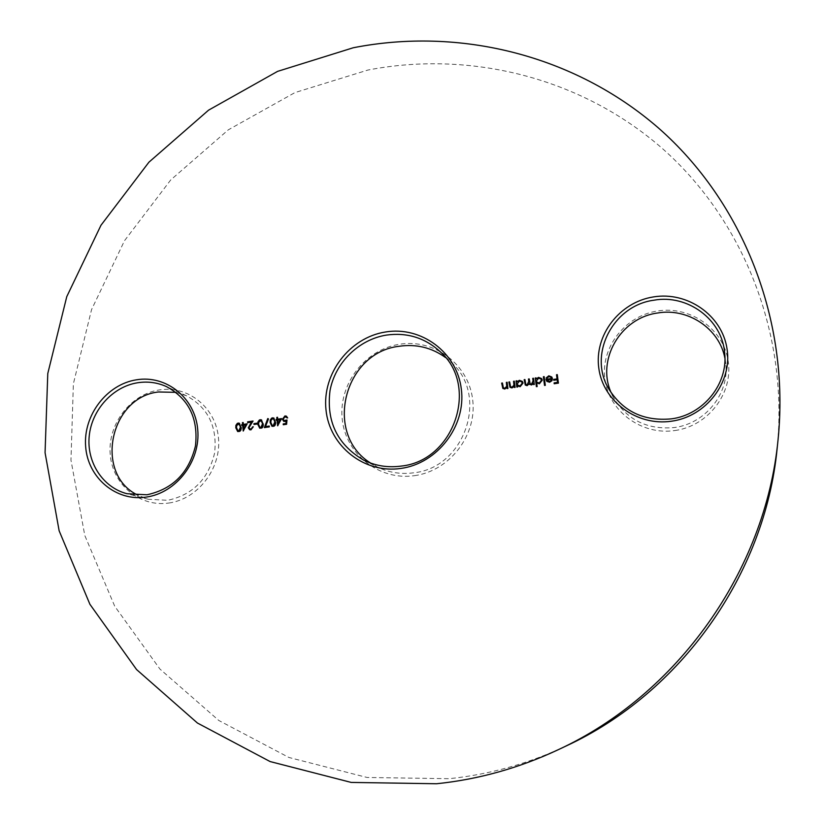 <?xml version="1.0" encoding="UTF-8"?>
<svg xmlns="http://www.w3.org/2000/svg" width="825" height="825" viewBox="0 0 825 825"><rect width="100%" height="100%" fill="white"/><g stroke="black" fill="none" stroke-linecap="round" stroke-linejoin="round"><path stroke-width="0.62" stroke-dasharray="4.12 3.09" d="M414.48 475.664C449.769 470.972 477.314 434.94 472.653 399.537C468.517 364.042 433.919 338.456 399.413 344.283C364.856 349.583 338.302 384.398 342.231 419.213C345.644 454.101 379.252 480.882 414.48 475.664M445.582 357.576L451.388 362.526C489.204 395.691 464.836 467.827 413.645 472.808C400.795 474.519 388.688 472.581 377.303 466.971L370.703 463.114M674.871 430.547C708.19 426.071 733.394 393.174 728.145 360.979C723.391 328.711 689.999 305.549 657.401 311.004C624.721 315.985 600.342 347.872 604.942 379.572C609.056 411.335 641.623 435.507 674.871 430.547M724.917 358.308L725.742 363.763C729.424 393.711 705.2 423.741 674.355 427.536C647.532 429.949 627.32 420.09 613.707 397.97L611.325 393.051M168.805 503.033C198.041 499.115 221.523 468.332 218.46 437.889C215.841 407.385 187.832 385.151 159.142 389.957C130.412 394.329 107.652 424.236 110.199 454.224C112.324 484.285 139.6 507.406 168.805 503.033M175.962 392.339L186.378 395.732C208.086 407.571 217.48 426.711 214.593 453.162C208.282 479.222 192.638 494.928 167.681 500.301L148.376 499.269L138.115 495.289M566.043 746.027C528.474 763.62 489.545 774.51 449.233 778.697L367.073 777.47L288.936 757.484L218.8 720.483L159.926 669.044L114.716 606.231L84.789 535.446L70.971 460.154L73.373 383.78L91.554 309.623L124.482 240.745L170.693 179.974L228.278 129.855L294.938 92.596L367.971 70.032C470.013 50.294 580.769 77.385 662.104 148.273C742.913 219.44 788.886 333.073 777.15 448.439M239.539 423.318L241.189 426.968M241.519 427.113L241.158 430.382L238.941 431.681M239.271 431.826L237.858 431.588M239.229 424.122L236.94 425.731L236.837 427.835L238.147 430.794M247.417 423.988L243.375 431.011M243.014 425.504L241.766 425.494M243.468 422.668L243.653 424.555M246.097 425.04L243.736 425.401L244.066 428.959M253.605 426.886L250.934 429.866M251.264 430.011L249.789 429.784M251.738 422.266L247.706 422.678M253.358 421.162L250.274 424.875M250.604 425.019L249.006 427.618M249.336 427.762L250.109 428.969M257.307 423.338L257.06 424.029M257.379 424.174L253.997 424.493M261.628 419.977L263.257 423.617M263.577 423.772L263.216 427.041L260.999 428.34M261.329 428.495L259.865 428.237M261.308 420.781L258.968 422.379L258.864 424.483L260.153 427.433M269.528 426.185L269.301 426.876M269.61 427.02L264.371 427.618M268.723 418.966L265.825 426.742M273.962 418.12L275.571 421.74M275.88 421.895L275.529 425.174L273.323 426.484M273.632 426.628L272.137 426.36M273.632 418.925L272.838 418.832L271.26 420.502L271.157 422.617L272.436 425.556M281.83 418.749L277.788 425.803M277.396 420.276L276.158 420.265M277.839 417.429L278.025 419.327M280.5 419.812L278.108 420.173L278.468 423.741M286.966 420.358L286.584 424.256M286.894 424.411L283.284 424.762M286.461 421.42L285.223 421.565M285.532 421.719L283.924 421.441M286.492 416.223L287.626 417.883M287.925 418.038L286.904 417.986M286.244 417.048L284.976 416.78M285.285 416.934L283.15 419.183M283.46 419.337L284.192 420.626M507.282 382.46L507.901 388.451M508.066 388.627L507.138 388.565M507.158 387.626L504.776 389.029M504.952 389.214L502.899 388.493M502.6 383.182L503.064 387.286M514.48 381.367L515.109 387.358M515.274 387.533L514.346 387.472M514.367 386.533L511.985 387.936M512.15 388.121L510.077 387.368M509.788 382.078L510.262 386.183M522.421 381.501L523.194 383.202L520.327 386.884L517.636 386.007L517.626 386.977M517.791 387.152L516.862 387.09M516.997 380.985L517.131 382.047M521.782 381.985L519.595 381.243L517.388 384.048L517.863 385.234M533.641 378.448L534.301 384.44M534.445 384.625L533.528 384.563M533.538 383.666L532.63 384.491M532.785 384.667L531.382 384.997M531.537 385.182L529.64 384.46M529.351 383.986L527.092 385.646M527.247 385.832L525.35 385.1M525.092 379.748L525.907 384.532M529.361 379.098L530.186 383.862M541.726 378.685L542.396 380.284L539.519 383.965L536.817 383.048L537.158 386.564M537.302 386.739L536.384 386.677M536.167 378.056L536.302 379.129M541.076 379.16L538.787 378.324L536.57 381.14L536.982 382.243M544.304 376.819L545.304 385.327M545.449 385.512L544.531 385.44M551.244 377.52L549.007 376.561M549.141 376.747L546.862 378.211M547.006 378.397L546.129 377.963M551.863 377.108L552.399 378.52M552.533 378.706L551.946 380.696M552.08 380.882L549.636 382.233M549.78 382.418L546.944 381.397M551.76 379.448L546.985 380.181L547.305 380.758M557.422 374.818L558.412 383.12M558.546 383.305L554.214 383.759M557.308 379.943L553.75 380.273M440.344 351.832L451.388 362.526M186.378 395.732L166.454 386.595M725.742 363.763L724.628 352.688M613.707 397.97L608.417 388.307M148.376 499.269L126.998 493.721M363.567 460.072L377.303 466.971"/><path stroke-width="1.24" d="M385.43 332.001C421.214 325.896 457.091 352.388 461.35 389.256C466.156 426.04 437.498 463.516 400.868 468.435C364.289 473.89 329.474 446.098 325.999 409.891C321.987 373.746 349.573 337.569 385.43 332.001M401.156 466.084C454.132 460.876 479.438 386.1 440.344 351.832C425.061 337.807 407.055 332.228 386.327 335.105C358.669 339.539 335.167 362.742 330.031 390.576C326.164 421.41 337.343 444.582 363.567 460.072C375.334 465.877 387.863 467.878 401.156 466.084M370.703 463.114C323.421 434.239 343.808 352.492 399.145 346.273C416.233 343.808 431.712 347.573 445.582 357.576M611.325 393.051C596.062 360.02 620.513 317.842 657.607 313.005C687.813 307.601 719.493 328.556 724.917 358.308M653.41 296.928C687.318 291.194 722.071 315.202 727.021 348.758C732.487 382.233 706.231 416.501 671.55 421.204C636.931 426.412 603.075 401.311 598.816 368.301C594.062 335.352 619.42 302.177 653.41 296.928M671.292 418.873C703.292 414.903 728.434 383.728 724.628 352.688C721.988 319.296 687.349 294.051 653.967 300.197C613.233 305.446 588.112 353.853 608.417 388.307C622.514 411.221 643.469 421.41 671.292 418.873M138.115 495.289C93.875 474.592 109.539 397.238 158.441 391.978L175.962 392.339M136.445 379.809C166.134 374.767 195.071 397.784 197.722 429.443C200.815 461.031 176.426 493.01 146.159 497.104C115.913 501.662 87.759 477.696 85.645 446.521C83.088 415.418 106.703 384.378 136.445 379.809M146.922 494.783C172.693 489.204 188.873 472.931 195.453 445.964C198.485 418.595 188.822 398.805 166.454 386.595C157.317 382.491 147.706 381.202 137.631 382.759C112.778 386.657 91.771 409.819 89.224 436.043C86.512 462.248 102.836 487.523 126.998 493.721L146.922 494.783M436.549 783.75L351.172 782.42L270.095 761.558L197.433 723.03L136.548 669.529L89.904 604.282L59.142 530.805L45.066 452.708L47.778 373.539L66.763 296.66L100.98 225.256L148.902 162.216L208.57 110.158L277.602 71.362L353.255 47.757C458.968 26.957 573.839 54.584 658.371 127.916C742.345 201.517 790.278 319.553 778.058 439.694C765.497 570.704 677.593 694.619 558.092 749.781C518.977 768.106 478.459 779.429 436.549 783.75M549.007 376.561L546.862 378.211L546.129 377.963L548.811 375.808L551.791 377.004L552.399 378.52L551.946 380.696L549.636 382.233L546.944 381.397L545.975 379.345L551.605 378.489L551.172 377.417L549.007 376.561M537.158 386.564L536.384 386.677L535.25 377.994L536.023 377.871L536.157 378.943L538.56 377.376L541.654 378.593L542.252 380.098L539.375 383.78L536.673 382.862L537.158 386.564M517.626 386.977L516.862 387.09L516.068 380.913L516.832 380.799L516.976 381.862L519.368 380.304L522.349 381.408L523.04 383.017L520.163 386.698L517.481 385.832L517.626 386.977M507.117 382.274L507.901 388.451L507.138 388.565L506.993 387.451L504.776 389.029L502.817 388.4L501.662 383.109L502.425 382.996L503.405 387.863L504.817 388.255L506.725 386.296L506.354 382.398L507.117 382.274M281.521 418.595L277.643 425.824L277.076 420.131L276.158 420.265L276.076 419.42L276.994 419.286L276.808 417.388L277.53 417.275L277.716 419.172L281.521 418.595M269.218 426.03L269.301 426.876L264.371 427.618L267.754 418.553L268.403 418.811L265.506 426.597L269.218 426.03M256.977 423.184L257.06 424.029L253.997 424.493L253.914 423.648L256.977 423.184M247.088 423.833L243.22 431.032L242.684 425.36L241.766 425.494L241.694 424.658L242.602 424.514L242.426 422.627L243.138 422.513L243.323 424.411L247.088 423.833M238.126 423.07L239.374 423.235L241.23 428.618L240.054 431.207L237.682 431.527L235.785 427.783L235.909 425.298L237.352 423.328L239.539 423.318M250.893 429.021L253.275 426.731L250.934 429.866L249.635 429.722L248.294 427.793L251.408 422.111L247.706 422.678L247.624 421.833L253.038 421.008L249.006 427.618L249.944 428.907L251.223 429.165L252.563 426.845M260.164 419.708L261.473 419.894L263.299 425.277L262.123 427.866L259.7 428.165L257.823 424.442L257.936 421.946L259.39 419.966L261.628 419.977M272.467 417.832L273.807 418.038L275.622 423.4L274.436 425.999L271.992 426.298L270.126 422.575L270.239 420.069L271.683 418.089L273.962 418.12M286.584 424.256L283.284 424.762L283.202 423.916L285.935 423.503L286.151 421.266L283.769 421.369L282.428 419.255L284.934 415.934L286.337 416.13L287.626 417.883L284.976 416.78L283.15 419.183L284.027 420.554L286.997 420.007L286.584 424.256M514.326 381.181L515.109 387.358L514.346 387.472L514.202 386.358L511.985 387.936L509.994 387.286L508.86 382.016L509.623 381.892L510.593 386.75L512.026 387.162L513.934 385.203L513.552 381.294L514.326 381.181M533.497 378.262L534.301 384.44L533.528 384.563L533.393 383.481L531.382 384.997L529.196 383.8L527.092 385.646L525.278 385.017L524.174 379.675L524.937 379.562L525.824 384.44L527.134 384.863L528.753 381.428L528.443 379.026L529.217 378.912L530.114 383.769L531.424 384.213L533.063 380.975L532.723 378.376L533.497 378.262M544.16 376.633L545.304 385.327L544.531 385.44L543.386 376.747L544.16 376.633M557.288 374.632L558.412 383.12L554.214 383.759L554.101 382.882L557.525 382.367L557.174 379.758L553.75 380.273L553.637 379.407L557.061 378.881L556.514 374.746L557.288 374.632M778.058 439.694L777.15 448.439C765.064 574.252 680.8 693.041 566.043 746.027L558.092 749.781M237.858 431.588L235.785 427.783M236.125 427.938L236.548 424.658L238.456 423.225M238.147 430.794L239.167 430.99L240.807 427.226L239.229 424.122M238.838 430.846L240.477 427.082L239.054 424.04L238.178 423.916L236.61 425.576L236.507 427.68L237.971 430.722L239.167 430.99M243.519 430.733L242.684 425.36M242.086 425.452L241.694 424.658M242.024 424.803L242.602 424.514M242.942 424.669L242.426 422.627M246.974 424.05L243.323 424.411M243.736 428.814L246.097 425.04L243.396 425.246L243.736 428.814L245.767 424.885M249.789 429.784L248.294 427.793M248.624 427.938L251.408 422.111M248.016 422.627L247.624 421.833M247.954 421.988L252.873 421.235M250.109 428.969L251.223 429.165M254.296 424.442L253.914 423.648M254.234 423.802L256.998 423.38M259.865 428.237L257.823 424.442M258.153 424.586L258.565 421.307L260.483 419.863M260.153 427.433L261.216 427.649L262.855 423.875L261.308 420.781M260.896 427.505L262.536 423.73L261.143 420.698L260.226 420.554L258.648 422.225L258.545 424.339L259.988 427.371L261.216 427.649M264.773 427.556L267.754 418.553M269.239 426.226L265.506 426.597M272.137 426.36L270.126 422.575M270.445 422.72L270.858 419.44L272.776 417.986M272.436 425.556L273.529 425.793L275.168 422.008L273.632 418.925M273.209 425.638L274.849 421.853L273.477 418.832L272.528 418.677L270.94 420.348L270.847 422.462L272.281 425.494L273.529 425.793M277.912 425.566L277.076 420.131M276.447 420.224L276.076 419.42M276.385 419.574L276.994 419.286M277.303 419.44L276.808 417.388M281.407 418.811L277.716 419.172M278.159 423.596L280.5 419.812L277.798 420.018L278.159 423.596L280.191 419.657M283.573 424.71L283.202 423.916M283.511 424.06L285.935 423.503M286.244 423.648L286.151 421.266M283.924 421.441L282.428 419.255M282.738 419.409L284.934 415.934M285.244 416.089L286.492 416.223M287.141 417.955L286.244 417.048M284.192 420.626L285.275 420.709M285.574 420.853L286.966 420.358M507.272 388.544L506.993 387.451M502.899 388.493L501.662 383.109M501.837 383.295L502.456 383.202M503.498 387.946L504.817 388.255M504.983 388.431L506.725 386.296M506.89 386.482L506.354 382.398M506.519 382.583L507.138 382.48M514.48 387.451L514.202 386.358M510.077 387.368L508.86 382.016M509.025 382.192L509.654 382.099M510.675 386.832L512.026 387.162M512.191 387.338L513.934 385.203M514.099 385.388L513.552 381.294M513.717 381.48L514.346 381.387M516.997 387.069L516.068 380.913M516.233 381.098L516.862 381.006M519.368 380.304L516.976 381.862M519.523 380.49L522.421 381.501M517.863 385.234L520.214 386.121L522.421 383.305L521.782 381.985M517.234 383.873L517.78 385.151L520.059 385.935L522.266 383.13L521.709 381.892L519.441 381.067L517.234 383.873M533.651 384.543L533.393 383.481M529.64 384.46L529.196 383.8M525.35 385.1L524.174 379.675M524.329 379.861L524.958 379.768M525.907 384.532L527.134 384.863M527.288 385.048L528.908 381.614L528.443 379.026M528.598 379.211L529.238 379.118M530.186 383.862L531.424 384.213M531.568 384.398L533.208 381.16L532.723 378.376M532.878 378.562L533.517 378.458M536.508 386.657L535.25 377.994M535.394 378.18L536.044 378.077M538.56 377.376L536.157 378.943M538.715 377.561L541.726 378.685M536.982 382.243L539.416 383.213L541.633 380.387L541.076 379.16M536.425 380.954L536.91 382.15L539.272 383.027L541.489 380.201L541.004 379.067L538.632 378.139L536.425 380.954M544.644 385.43L543.386 376.747M543.531 376.942L544.191 376.839M546.325 378.025L548.811 375.808M548.945 376.004L551.863 377.108M546.717 381.15L545.975 379.345M546.119 379.531L551.605 378.489M551.739 378.675L551.244 377.52M547.305 380.758L549.636 381.655L551.183 380.83L551.626 379.263L546.851 379.995L549.502 381.47L551.038 380.645L551.626 379.263M554.328 383.738L554.101 382.882M554.235 383.068L557.525 382.367M557.659 382.552L557.174 379.758M553.864 380.253L553.637 379.407M553.771 379.593L557.061 378.881M557.195 379.067L556.514 374.746M556.648 374.942L557.318 374.839"/></g></svg>
